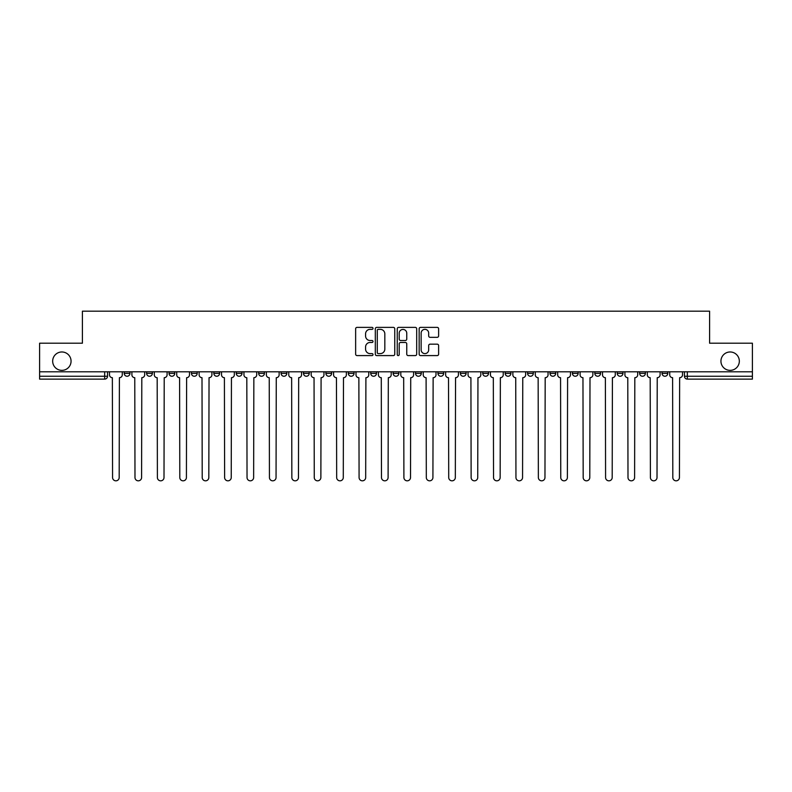 <?xml version="1.0" encoding="UTF-8"?>
<svg xmlns="http://www.w3.org/2000/svg" width="792" height="792" viewBox="0 0 792 792"><rect width="100%" height="100%" fill="white"/><g stroke="black" fill="none" stroke-linecap="round" stroke-linejoin="round"><path stroke-width="1.19" d="M373.012 328.373A0.99 0.99 0 0 0 372.032 327.383L357.043 327.383A1.406 1.406 0 0 0 355.638 328.789L355.638 354.173A1.406 1.406 0 0 0 357.043 355.588L372.032 355.588A0.99 0.99 0 0 0 373.012 354.598A0.99 0.99 0 0 0 372.032 353.608L370.092 353.608A4.514 4.514 0 0 1 365.577 349.094L365.577 346.985A4.514 4.514 0 0 1 370.092 342.471L372.032 342.471A0.99 0.99 0 0 0 373.012 341.481A0.99 0.99 0 0 0 372.032 340.501L370.092 340.501A4.514 4.514 0 0 1 365.577 335.986L365.577 333.868A4.514 4.514 0 0 1 370.092 329.353L372.032 329.353A0.99 0.99 0 0 0 373.012 328.373M720.938 361.162A9.197 9.197 0 0 0 730.135 370.359A9.197 9.197 0 0 0 739.332 361.162A9.197 9.197 0 0 0 730.135 351.975A9.197 9.197 0 0 0 720.938 361.162M52.668 361.162A9.197 9.197 0 0 0 61.865 370.359A9.197 9.197 0 0 0 71.062 361.162A9.197 9.197 0 0 0 61.865 351.975A9.197 9.197 0 0 0 52.668 361.162M662.043 371.795L662.043 373.378L667.785 373.378A2.871 2.871 0 0 1 664.914 376.25A2.871 2.871 0 0 1 662.043 373.378L662.043 371.795M594.812 373.378L594.812 371.795L594.812 373.378A2.871 2.871 0 0 0 597.683 376.25A2.871 2.871 0 0 1 594.812 373.378L600.564 373.378A2.871 2.871 0 0 1 597.683 376.25M572.408 373.378L572.408 371.795L572.408 373.378A2.871 2.871 0 0 0 575.279 376.25A2.871 2.871 0 0 1 572.408 373.378L578.15 373.378A2.871 2.871 0 0 1 575.279 376.25M505.177 371.795L505.177 373.378L510.919 373.378A2.871 2.871 0 0 1 508.048 376.25A2.871 2.871 0 0 1 505.177 373.378L505.177 371.795M482.764 371.795L482.764 373.378L488.515 373.378A2.871 2.871 0 0 1 485.635 376.25A2.871 2.871 0 0 1 482.764 373.378L482.764 371.795M370.715 371.795L370.715 373.378L376.467 373.378A2.871 2.871 0 0 1 373.586 376.25A2.871 2.871 0 0 1 370.715 373.378L370.715 371.795M303.485 371.795L303.485 373.378L309.236 373.378A2.871 2.871 0 0 1 306.365 376.25A2.871 2.871 0 0 1 303.485 373.378L303.485 371.795M258.667 371.795L258.667 373.378L264.419 373.378A2.871 2.871 0 0 1 261.538 376.25A2.871 2.871 0 0 1 258.667 373.378L258.667 371.795M236.263 371.795L236.263 373.378L242.005 373.378A2.871 2.871 0 0 1 239.135 376.25A2.871 2.871 0 0 1 236.263 373.378L236.263 371.795M191.436 373.378L191.436 371.795L191.436 373.378A2.871 2.871 0 0 0 194.317 376.25A2.871 2.871 0 0 1 191.436 373.378L197.188 373.378A2.871 2.871 0 0 1 194.317 376.25M146.619 373.378L146.619 371.795L146.619 373.378A2.871 2.871 0 0 0 149.49 376.25A2.871 2.871 0 0 1 146.619 373.378L152.371 373.378A2.871 2.871 0 0 1 149.49 376.25A2.871 2.871 0 0 0 152.371 373.378L152.371 371.795L152.371 373.378M437.204 337.323A1.406 1.406 0 0 0 438.62 335.917L438.62 328.789A1.406 1.406 0 0 0 437.204 327.383L420.572 327.383A1.406 1.406 0 0 0 419.156 328.789L419.156 354.173A1.406 1.406 0 0 0 420.572 355.588L437.204 355.588A1.406 1.406 0 0 0 438.62 354.173L438.62 345.569A1.406 1.406 0 0 0 437.204 344.164L430.086 344.164A1.406 1.406 0 0 0 428.68 345.569L428.68 349.836A3.772 3.772 0 0 1 424.908 353.608A3.772 3.772 0 0 1 421.136 349.836L421.136 333.125A3.772 3.772 0 0 1 424.908 329.353A3.772 3.772 0 0 1 428.68 333.125L428.68 335.917A1.406 1.406 0 0 0 430.086 337.323L437.204 337.323M39.6 371.795L39.6 343.203L82.408 343.203L82.408 311.177L709.592 311.177L709.592 343.203L752.4 343.203L752.4 371.795L39.6 371.795L39.6 376.25L107.544 376.25L107.544 371.795L107.544 376.25A2.871 2.871 0 0 1 104.673 379.12L39.6 379.12L39.6 376.25M394.762 328.789A1.406 1.406 0 0 0 393.357 327.383L376.715 327.383A1.406 1.406 0 0 0 375.309 328.789L375.309 354.173A1.406 1.406 0 0 0 376.715 355.588L393.357 355.588A1.406 1.406 0 0 0 394.762 354.173L394.762 328.789M398.643 327.383L415.285 327.383A1.406 1.406 0 0 1 416.691 328.789L416.691 354.173A1.406 1.406 0 0 1 415.285 355.588L408.157 355.588A1.406 1.406 0 0 1 406.751 354.173L406.751 343.877A1.406 1.406 0 0 0 405.346 342.471L400.613 342.471A1.406 1.406 0 0 0 399.208 343.877L399.208 354.598A0.99 0.99 0 0 1 398.218 355.588A0.99 0.99 0 0 1 397.238 354.598L397.238 328.789A1.406 1.406 0 0 1 398.643 327.383M684.456 371.795L684.456 376.25L752.4 376.25L752.4 379.12L687.327 379.12A2.871 2.871 0 0 1 684.456 376.25L684.456 371.795M752.4 371.795L752.4 376.25M667.785 373.378L667.785 371.795L667.785 373.378A2.871 2.871 0 0 1 664.914 376.25M645.381 373.378L645.381 371.795L645.381 373.378A2.871 2.871 0 0 1 642.51 376.25A2.871 2.871 0 0 1 639.629 373.378L645.381 373.378A2.871 2.871 0 0 1 642.51 376.25M639.629 371.795L639.629 373.378M622.967 371.795L622.967 373.378A2.871 2.871 0 0 1 620.096 376.25A2.871 2.871 0 0 1 617.225 373.378L622.967 373.378A2.871 2.871 0 0 1 620.096 376.25M617.225 371.795L617.225 373.378M600.564 371.795L600.564 373.378L600.564 371.795M578.15 371.795L578.15 373.378L578.15 371.795M555.736 371.795L555.736 373.378A2.871 2.871 0 0 1 552.865 376.25A2.871 2.871 0 0 1 549.994 373.378L555.736 373.378L555.736 371.795M549.994 371.795L549.994 373.378M533.333 373.378L533.333 371.795L533.333 373.378A2.871 2.871 0 0 1 530.462 376.25A2.871 2.871 0 0 1 527.581 373.378L533.333 373.378A2.871 2.871 0 0 1 530.462 376.25M527.581 371.795L527.581 373.378M510.919 371.795L510.919 373.378M488.515 371.795L488.515 373.378M466.102 371.795L466.102 373.378A2.871 2.871 0 0 1 463.231 376.25A2.871 2.871 0 0 1 460.36 373.378L466.102 373.378M460.36 371.795L460.36 373.378M443.688 371.795L443.688 373.378A2.871 2.871 0 0 1 440.817 376.25A2.871 2.871 0 0 1 437.946 373.378L443.688 373.378A2.871 2.871 0 0 1 440.817 376.25M437.946 371.795L437.946 373.378M421.285 371.795L421.285 373.378A2.871 2.871 0 0 1 418.414 376.25A2.871 2.871 0 0 1 415.533 373.378A2.871 2.871 0 0 0 418.414 376.25M415.533 371.795L415.533 373.378L421.285 373.378M398.871 371.795L398.871 373.378A2.871 2.871 0 0 1 396 376.25A2.871 2.871 0 0 1 393.129 373.378A2.871 2.871 0 0 0 396 376.25M393.129 371.795L393.129 373.378L398.871 373.378M376.467 371.795L376.467 373.378A2.871 2.871 0 0 1 373.586 376.25M354.054 371.795L354.054 373.378A2.871 2.871 0 0 1 351.183 376.25A2.871 2.871 0 0 1 348.312 373.378L354.054 373.378M348.312 371.795L348.312 373.378M325.898 371.795L325.898 373.378L331.64 373.378L331.64 371.795L331.64 373.378A2.871 2.871 0 0 1 328.769 376.25A2.871 2.871 0 0 1 325.898 373.378A2.871 2.871 0 0 0 328.769 376.25M309.236 371.795L309.236 373.378M286.823 371.795L286.823 373.378A2.871 2.871 0 0 1 283.952 376.25A2.871 2.871 0 0 1 281.081 373.378L286.823 373.378L286.823 371.795M281.081 371.795L281.081 373.378M264.419 373.378L264.419 371.795L264.419 373.378A2.871 2.871 0 0 1 261.538 376.25M242.005 373.378L242.005 371.795L242.005 373.378A2.871 2.871 0 0 1 239.135 376.25M219.592 371.795L219.592 373.378A2.871 2.871 0 0 1 216.721 376.25A2.871 2.871 0 0 1 213.85 373.378A2.871 2.871 0 0 0 216.721 376.25A2.871 2.871 0 0 0 219.592 373.378L219.592 371.795M213.85 371.795L213.85 373.378L219.592 373.378M197.188 371.795L197.188 373.378M174.775 371.795L174.775 373.378A2.871 2.871 0 0 1 171.904 376.25A2.871 2.871 0 0 1 169.033 373.378A2.871 2.871 0 0 0 171.904 376.25M169.033 371.795L169.033 373.378L174.775 373.378M129.957 371.795L129.957 373.378A2.871 2.871 0 0 1 127.086 376.25A2.871 2.871 0 0 1 124.215 373.378A2.871 2.871 0 0 0 127.086 376.25A2.871 2.871 0 0 0 129.957 373.378L129.957 371.795M124.215 371.795L124.215 373.378L129.957 373.378M104.673 371.795L104.673 379.12A2.871 2.871 0 0 0 107.544 376.25M378.269 329.353A0.99 0.99 0 0 0 377.279 330.343L377.279 352.628A0.99 0.99 0 0 0 378.269 353.608L380.308 353.608A4.514 4.514 0 0 0 384.823 349.094L384.823 333.868A4.514 4.514 0 0 0 380.308 329.353L378.269 329.353M406.751 333.204A3.772 3.772 0 0 0 402.98 329.432A3.772 3.772 0 0 0 399.208 333.204L399.208 339.085A1.406 1.406 0 0 0 400.613 340.501L405.346 340.501A1.406 1.406 0 0 0 406.751 339.085L406.751 333.204M109.484 371.795L109.484 374.814A2.871 2.871 0 0 0 112.355 377.685L112.573 477.526A3.307 3.307 0 0 0 115.879 480.823A3.307 3.307 0 0 0 119.186 477.526L119.394 377.685A2.871 2.871 0 0 0 122.275 374.814L122.275 371.795M131.898 371.795L131.898 374.814A2.871 2.871 0 0 0 134.769 377.685L134.987 477.526A3.307 3.307 0 0 0 138.293 480.823A3.307 3.307 0 0 0 141.59 477.526L141.808 377.685A2.871 2.871 0 0 0 144.679 374.814L144.679 371.795M154.301 371.795L154.301 374.814A2.871 2.871 0 0 0 157.182 377.685L157.39 477.526A3.307 3.307 0 0 0 160.697 480.823A3.307 3.307 0 0 0 164.003 477.526L164.221 377.685A2.871 2.871 0 0 0 167.092 374.814L167.092 371.795M176.715 371.795L176.715 374.814A2.871 2.871 0 0 0 179.586 377.685L179.804 477.526A3.307 3.307 0 0 0 183.11 480.823A3.307 3.307 0 0 0 186.417 477.526L186.625 377.685A2.871 2.871 0 0 0 189.496 374.814L189.496 371.795M199.129 371.795L199.129 374.814A2.871 2.871 0 0 0 202 377.685L202.217 477.526A3.307 3.307 0 0 0 205.514 480.823A3.307 3.307 0 0 0 208.821 477.526L209.038 377.685A2.871 2.871 0 0 0 211.91 374.814L211.91 371.795M221.532 371.795L221.532 374.814A2.871 2.871 0 0 0 224.403 377.685L224.621 477.526A3.307 3.307 0 0 0 227.928 480.823A3.307 3.307 0 0 0 231.234 477.526L231.442 377.685A2.871 2.871 0 0 0 234.323 374.814L234.323 371.795M243.946 371.795L243.946 374.814A2.871 2.871 0 0 0 246.817 377.685L247.035 477.526A3.307 3.307 0 0 0 250.341 480.823A3.307 3.307 0 0 0 253.638 477.526L253.856 377.685A2.871 2.871 0 0 0 256.727 374.814L256.727 371.795M266.35 371.795L266.35 374.814A2.871 2.871 0 0 0 269.231 377.685L269.438 477.526A3.307 3.307 0 0 0 272.745 480.823A3.307 3.307 0 0 0 276.052 477.526L276.269 377.685A2.871 2.871 0 0 0 279.14 374.814L279.14 371.795M288.763 371.795L288.763 374.814A2.871 2.871 0 0 0 291.634 377.685L291.852 477.526A3.307 3.307 0 0 0 295.159 480.823A3.307 3.307 0 0 0 298.465 477.526L298.673 377.685A2.871 2.871 0 0 0 301.544 374.814L301.544 371.795M311.177 371.795L311.177 374.814A2.871 2.871 0 0 0 314.048 377.685L314.266 477.526A3.307 3.307 0 0 0 317.562 480.823A3.307 3.307 0 0 0 320.869 477.526L321.087 377.685A2.871 2.871 0 0 0 323.958 374.814L323.958 371.795M333.58 371.795L333.58 374.814A2.871 2.871 0 0 0 336.452 377.685L336.669 477.526A3.307 3.307 0 0 0 339.976 480.823A3.307 3.307 0 0 0 343.282 477.526L343.49 377.685A2.871 2.871 0 0 0 346.371 374.814L346.371 371.795M355.994 371.795L355.994 374.814A2.871 2.871 0 0 0 358.865 377.685L359.083 477.526A3.307 3.307 0 0 0 362.389 480.823A3.307 3.307 0 0 0 365.686 477.526L365.904 377.685A2.871 2.871 0 0 0 368.775 374.814L368.775 371.795M378.398 371.795L378.398 374.814A2.871 2.871 0 0 0 381.279 377.685L381.487 477.526A3.307 3.307 0 0 0 384.793 480.823A3.307 3.307 0 0 0 388.1 477.526L388.318 377.685A2.871 2.871 0 0 0 391.189 374.814L391.189 371.795M400.811 371.795L400.811 374.814A2.871 2.871 0 0 0 403.682 377.685L403.9 477.526A3.307 3.307 0 0 0 407.207 480.823A3.307 3.307 0 0 0 410.513 477.526L410.721 377.685A2.871 2.871 0 0 0 413.602 374.814L413.602 371.795M423.225 371.795L423.225 374.814A2.871 2.871 0 0 0 426.096 377.685L426.314 477.526A3.307 3.307 0 0 0 429.611 480.823A3.307 3.307 0 0 0 432.917 477.526L433.135 377.685A2.871 2.871 0 0 0 436.006 374.814L436.006 371.795M445.629 371.795L445.629 374.814A2.871 2.871 0 0 0 448.51 377.685L448.717 477.526A3.307 3.307 0 0 0 452.024 480.823A3.307 3.307 0 0 0 455.331 477.526L455.548 377.685A2.871 2.871 0 0 0 458.42 374.814L458.42 371.795M468.042 371.795L468.042 374.814A2.871 2.871 0 0 0 470.913 377.685L471.131 477.526A3.307 3.307 0 0 0 474.438 480.823A3.307 3.307 0 0 0 477.734 477.526L477.952 377.685A2.871 2.871 0 0 0 480.823 374.814L480.823 371.795M490.456 371.795L490.456 374.814A2.871 2.871 0 0 0 493.327 377.685L493.535 477.526A3.307 3.307 0 0 0 496.841 480.823A3.307 3.307 0 0 0 500.148 477.526L500.366 377.685A2.871 2.871 0 0 0 503.237 374.814L503.237 371.795M512.86 371.795L512.86 374.814A2.871 2.871 0 0 0 515.731 377.685L515.948 477.526A3.307 3.307 0 0 0 519.255 480.823A3.307 3.307 0 0 0 522.562 477.526L522.769 377.685A2.871 2.871 0 0 0 525.65 374.814L525.65 371.795M535.273 371.795L535.273 374.814A2.871 2.871 0 0 0 538.144 377.685L538.362 477.526A3.307 3.307 0 0 0 541.659 480.823A3.307 3.307 0 0 0 544.965 477.526L545.183 377.685A2.871 2.871 0 0 0 548.054 374.814L548.054 371.795M557.677 371.795L557.677 374.814A2.871 2.871 0 0 0 560.558 377.685L560.766 477.526A3.307 3.307 0 0 0 564.072 480.823A3.307 3.307 0 0 0 567.379 477.526L567.597 377.685A2.871 2.871 0 0 0 570.468 374.814L570.468 371.795M580.091 371.795L580.091 374.814A2.871 2.871 0 0 0 582.962 377.685L583.179 477.526A3.307 3.307 0 0 0 586.486 480.823A3.307 3.307 0 0 0 589.783 477.526L590 377.685A2.871 2.871 0 0 0 592.871 374.814L592.871 371.795M602.504 371.795L602.504 374.814A2.871 2.871 0 0 0 605.375 377.685L605.583 477.526A3.307 3.307 0 0 0 608.89 480.823A3.307 3.307 0 0 0 612.196 477.526L612.414 377.685A2.871 2.871 0 0 0 615.285 374.814L615.285 371.795M624.908 371.795L624.908 374.814A2.871 2.871 0 0 0 627.779 377.685L627.997 477.526A3.307 3.307 0 0 0 631.303 480.823A3.307 3.307 0 0 0 634.61 477.526L634.818 377.685A2.871 2.871 0 0 0 637.699 374.814L637.699 371.795M647.321 371.795L647.321 374.814A2.871 2.871 0 0 0 650.192 377.685L650.41 477.526A3.307 3.307 0 0 0 653.707 480.823A3.307 3.307 0 0 0 657.014 477.526L657.231 377.685A2.871 2.871 0 0 0 660.102 374.814L660.102 371.795M669.725 371.795L669.725 374.814A2.871 2.871 0 0 0 672.606 377.685L672.814 477.526A3.307 3.307 0 0 0 676.12 480.823A3.307 3.307 0 0 0 679.427 477.526L679.645 377.685A2.871 2.871 0 0 0 682.516 374.814L682.516 371.795M687.327 371.795L687.327 379.12"/></g></svg>
